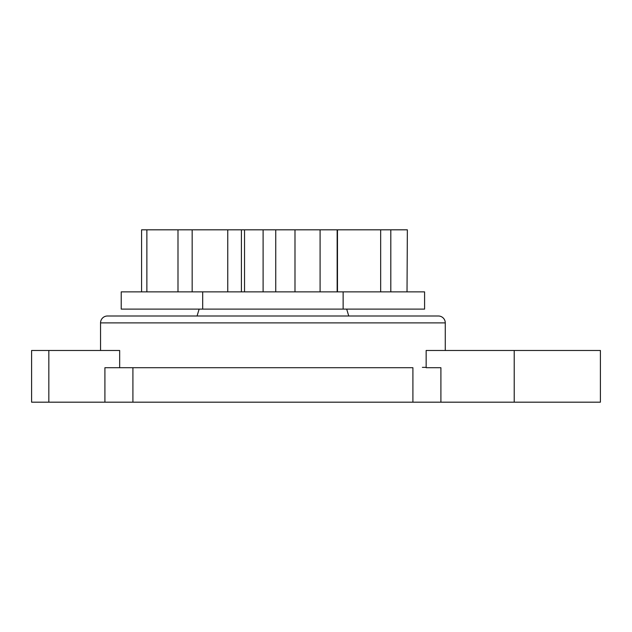 <?xml version="1.0" encoding="UTF-8"?>
<svg xmlns="http://www.w3.org/2000/svg" width="632" height="632" viewBox="0 0 632 632"><rect width="100%" height="100%" fill="white"/><g stroke="black" fill="none" stroke-linecap="round" stroke-linejoin="round"><path stroke-width="0.95" d="M445.276 350.476L445.276 322.897A6.897 6.897 0 0 0 438.379 316L107.44 316A6.897 6.897 0 0 0 100.543 322.897L445.276 322.897A6.897 6.897 0 0 0 438.379 316L107.44 316A6.897 6.897 0 0 0 100.543 322.897L100.543 346.699M426.15 350.476L426.15 367.706L426.15 350.476L600.4 350.476L600.4 402.181L600.4 350.476L514.219 350.476L514.219 402.181L600.4 402.181L440.907 402.181L514.219 402.181L514.219 350.476L426.15 350.476M426.15 367.366L422.381 367.366M445.276 346.699L445.276 322.897L100.543 322.897L100.543 350.476M31.6 350.476L119.669 350.476L31.6 350.476L31.6 402.181L48.838 402.181L48.838 350.476L48.838 402.181L104.912 402.181L104.912 367.706L132.91 367.706L132.91 402.181L31.6 402.181L31.6 350.476M104.912 367.706L104.912 402.181L440.907 402.181L440.907 367.706L426.15 367.706L440.907 367.706L440.907 402.181L412.909 402.181L412.909 367.706L132.91 367.706L412.909 367.706L412.909 402.181L132.91 402.181L132.91 367.706L104.912 367.706L119.669 367.706L119.669 350.476M275.742 229.819L275.742 291.865L275.742 229.819L141.584 229.819L141.584 291.865L141.584 229.819L146.869 229.819L146.869 291.865L146.869 229.819L177.995 229.819L177.995 291.865L177.995 229.819L192.168 229.819L192.168 291.865L192.168 229.819L227.757 229.819L227.757 291.865L227.757 229.819L244.537 229.819L244.537 291.865L244.537 229.819L263.102 229.819L263.102 291.865L263.102 229.819L294.986 229.819L275.742 229.819M407.356 229.819L407.024 291.865L407.356 229.819M199.135 309.103L197.065 316L199.135 309.103M348.745 316L346.684 309.103L348.745 316M424.586 291.865L424.586 309.103L424.586 291.865L343.137 291.865L343.137 309.103L424.586 309.103L343.137 309.103L343.137 291.865L202.682 291.865L424.586 291.865M202.682 291.865L121.225 291.865L202.682 291.865L202.682 309.103L343.137 309.103L202.682 309.103L202.682 291.865M121.225 309.103L202.682 309.103L121.225 309.103L121.225 291.865M294.986 291.865L294.986 229.819L294.986 291.865M320.092 291.865L320.092 229.819L294.986 229.819L320.092 229.819L320.092 291.865M337.156 291.865L337.156 229.819L320.092 229.819L337.156 229.819L337.156 291.865M337.48 291.865L337.48 229.819L337.48 291.865M380.662 291.865L380.662 229.819L337.48 229.819L380.662 229.819L380.662 291.865M390.805 291.865L390.805 229.819L380.662 229.819L390.805 229.819L390.805 291.865M390.805 229.819L407.024 229.819M241.4 291.865L241.4 229.819"/></g></svg>
